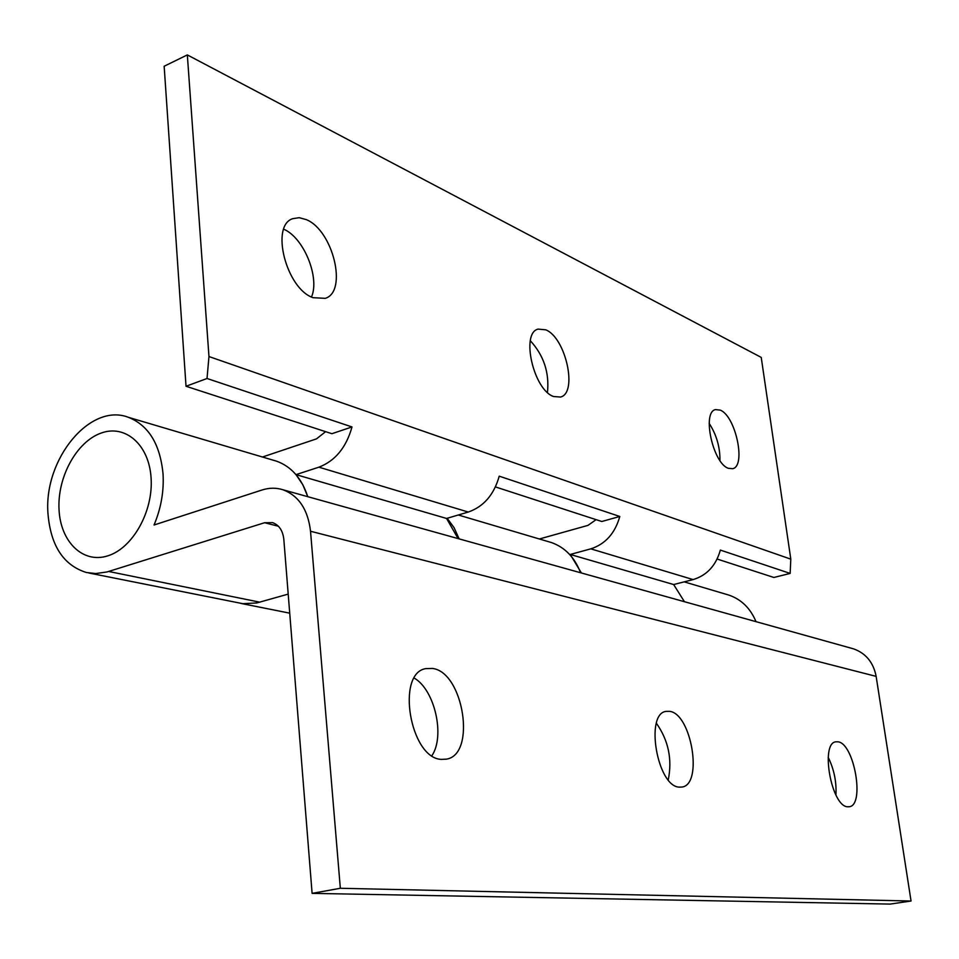 <?xml version="1.0" encoding="UTF-8"?>
<svg xmlns="http://www.w3.org/2000/svg" width="959" height="959" viewBox="0 0 959 959"><rect width="100%" height="100%" fill="white"/><g stroke="black" fill="none" stroke-linecap="round" stroke-linejoin="round"><path stroke-width="1.44" d="M306.293 219.623L299.172 217.681L292.735 218.676C270.09 225.533 286.309 288.731 313.042 297.686L325.281 298.345C347.889 291.632 333.049 230.328 306.293 219.623M545.755 329.824L538.083 329.105C520.545 333.049 533.624 390.061 553.607 396.523L560.524 397.038C578.001 393.058 565.738 337.556 545.755 329.824M720.233 410.116L715.498 409.601C701.712 411.938 712.969 463.509 728.372 468.316L732.64 468.699C746.378 466.254 735.649 415.894 720.233 410.116M262.466 457.011L316.482 438.874L325.616 431.67M352.001 426.947L331.886 433.708L186.022 386.261L164.157 66.243L187.329 54.915L208.966 356.544L207.024 378.493L352.001 426.947C346.235 447.529 335.194 460.931 318.891 467.177L295.995 474.633L302.816 484.703L307.767 496.69C301.749 478.397 291.38 466.565 276.648 461.207L273.579 460.308M187.329 54.915L761.23 357.407L790.803 559.145L790.144 573.422L773.853 577.474L717.152 559.037M458.09 538.598L446.57 518.459L468.28 512.046C483.708 506.652 494.017 494.688 499.219 476.167L619.79 516.469L601.784 521.504L495.455 486.92M547.457 392.435C549.483 372.667 543.777 355.429 530.339 340.745M719.957 460.524C720.077 447.062 716.481 434.691 709.181 423.387M311.507 296.99C320.018 277.559 303.763 237.616 283.72 229.213M619.79 516.469C615.055 533.312 605.393 544.101 590.816 548.848L570.257 554.458L581.418 572.991M790.144 573.422L720.353 550.082C716.001 565.522 706.939 575.364 693.141 579.584L673.65 584.546L684.426 601.701L673.65 584.546L570.257 554.458M446.57 518.459L295.995 474.633M596.09 519.658L587.987 525.376L539.366 538.994M186.022 386.261L207.024 378.493M59.026 509.481C57.264 477.282 76.468 441.919 100.839 433.18C125.173 423.962 149.136 444.544 151.09 478.026C153.416 511.363 132.678 548.284 107.768 555.848C82.882 563.928 60.441 541.775 59.026 509.481M441.332 759.384C410.044 758.305 395.731 673.062 425.82 668.615L432.437 668.447C463.533 671.935 476.599 754.589 446.45 759.144L441.332 759.384M679.272 787.135C657.275 786.644 644.712 713.568 666.061 711.386L669.562 711.338C691.463 713.496 703.307 784.606 681.969 787.039L679.272 787.135M847.66 806.783C831.417 806.627 820.005 742.901 835.888 741.81L837.962 741.81C854.169 743.189 865.114 805.368 849.254 806.735L847.66 806.783M47.95 513.257C43.754 459.193 90.158 402.396 128.398 417.321C148.609 425.34 160.153 444.209 163.042 473.938C164.037 491.332 161.04 508.354 154.039 525.005L262.059 489.989C269.263 487.687 276.264 487.628 283.073 489.797C298.824 495.815 307.971 509.637 310.524 531.25L340.337 888.274L312.107 893.368L283.828 539.378C282.821 530.555 279.057 524.969 272.548 522.619L264.6 522.727L107.036 571.948L95.756 573.554L86.418 572.511C63.366 565.271 50.551 545.515 47.95 513.257M726.502 594.388L729.08 595.155C741.499 599.543 750.465 608.378 756.004 621.66M580.555 572.739C574.705 557.467 565.019 547.409 551.509 542.578L548.692 541.751M447.17 518.28L454.087 527.678L459.133 538.886M851.46 648.284L853.642 648.883C865.941 653.355 873.433 662.513 876.142 676.383L911.05 901.016L890.168 904.085L312.107 893.368M911.05 901.016L340.337 888.274M414.264 678.109C434.739 689.821 445.288 735.985 431.91 755.68M656.4 723.278C668.447 740.42 672.403 759.288 668.255 779.859M828.204 757.346C834.042 769.262 836.62 781.825 835.936 795.023M88.947 573.014L242.819 603.679L256.724 602.971L288.203 594.101M790.803 559.145L208.966 356.544M693.141 579.584L590.816 548.848M468.28 512.046L318.891 467.177M876.142 676.383L310.524 531.25M278.41 526.251L264.6 522.727M259.853 602.192L108.655 571.468M289.726 613.173L240.781 603.391M276.648 461.207L128.398 417.321M729.08 595.155L684.187 581.861M551.509 542.578L458.306 514.995M853.642 648.883L283.073 489.797"/></g></svg>
